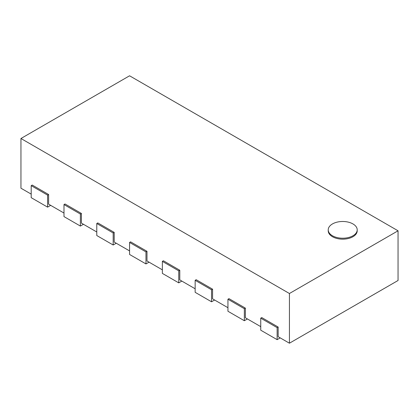 <?xml version="1.0" encoding="UTF-8"?>
<svg xmlns="http://www.w3.org/2000/svg" width="419" height="419" viewBox="0 0 419 419"><rect width="100%" height="100%" fill="white"/><g stroke="black" fill="none" stroke-linecap="round" stroke-linejoin="round"><path stroke-width="0.63" d="M332.466 223.935A14.492 8.364 180 0 1 348.262 222.122A14.492 8.364 180 0 1 357.208 229.853A14.492 8.364 180 0 1 342.716 238.217A14.492 8.364 180 0 1 328.224 229.853A14.492 8.364 180 0 1 332.466 223.935M357.208 229.853L357.208 230.796A14.492 8.364 180 0 1 342.716 239.165A14.492 8.364 180 0 1 328.224 230.796L328.224 229.853M398.05 230.796L289.429 293.51L20.95 138.506L129.571 75.792L398.05 230.796L398.05 280.494L289.429 343.208L289.429 293.51M289.429 343.208L278.158 336.698L278.158 327.045L261.76 317.576L260.738 318.168L277.132 327.637L278.158 327.045M31.2 194.117L20.95 188.204L20.95 138.506M48.62 194.521L32.221 185.057L31.2 185.648L47.593 195.113L48.62 194.521L48.62 204.173L63.987 213.051M81.406 213.454L65.013 203.985L63.987 204.577L80.385 214.046L81.406 213.454L81.406 223.107L96.779 231.985M114.198 232.383L97.805 222.918L96.779 223.51L113.177 232.974L114.198 232.383L114.198 242.041L129.571 250.913M146.99 251.316L130.597 241.852L129.571 242.444L145.969 251.908L146.99 251.316L146.99 260.969L162.363 269.846M179.782 270.25L163.389 260.78L162.363 261.372L178.756 270.842L179.782 270.25L179.782 279.902L195.154 288.78M212.574 289.178L196.181 279.714L195.154 280.306L211.548 289.77L212.574 289.178L212.574 298.836L227.946 307.708M245.366 308.112L228.968 298.647L227.946 299.239L244.34 308.703L245.366 308.112L245.366 317.77L260.738 326.642M260.738 318.168L260.738 330.193L277.132 339.657L280.206 337.882M277.132 339.657L277.132 327.637M227.946 299.239L227.946 311.259L244.34 320.724L247.414 318.948M244.34 320.724L244.34 308.703M195.154 280.306L195.154 292.326L211.548 301.795L214.622 300.02M211.548 301.795L211.548 289.77M162.363 261.372L162.363 273.398L178.756 282.862L181.83 281.086M178.756 282.862L178.756 270.842M129.571 242.444L129.571 254.464L145.969 263.928L149.044 262.153M145.969 263.928L145.969 251.908M96.779 223.51L96.779 235.53L113.177 245L116.252 243.224M113.177 245L113.177 232.974M63.987 204.577L63.987 216.602L80.385 226.066L83.46 224.291M80.385 226.066L80.385 214.046M31.2 185.648L31.2 197.668L47.593 207.133L50.668 205.357M47.593 207.133L47.593 195.113"/></g></svg>
